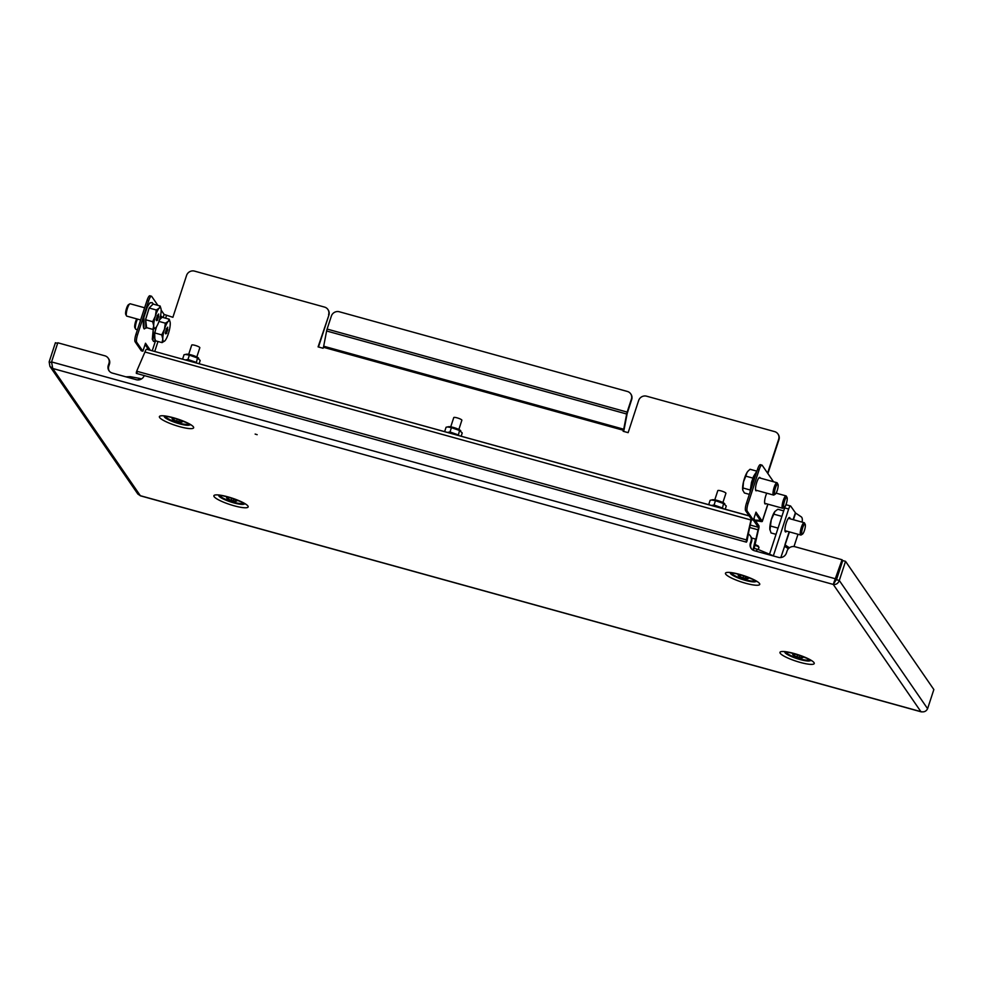 <?xml version="1.0" encoding="UTF-8"?>
<svg xmlns="http://www.w3.org/2000/svg" width="983" height="983" viewBox="0 0 983 983"><rect width="100%" height="100%" fill="white"/><g stroke="black" fill="none" stroke-linecap="round" stroke-linejoin="round"><path stroke-width="1.47" d="M257.165 434.695L255.15 434.081L257.165 434.695M51.521 362.53L49.15 361.879L49.924 366.389L52.726 368.478L51.558 361.916L835.808 578.889L836.312 579.626L833.252 584.43L842.062 559.757L794.989 546.732A6.402 6.107 -34.6 0 0 787.039 551.058L786.388 553.048A6.402 6.107 145.4 0 1 778.425 557.361L754.428 550.726A6.402 6.107 -34.6 0 1 750.373 543.083L750.889 543.82A6.402 6.107 -34.6 0 0 751.368 548.735M842.062 559.757L842.566 560.494L836.312 579.626M140.348 495.702L920.899 711.655L833.252 584.43C836.152 584.787 838.155 583.472 839.285 580.474L836.484 579.7L842.738 560.568L845.54 561.342L839.285 580.474L927.596 708.694C926.256 711.348 924.02 712.343 920.899 711.655L921.919 711.889M834.162 581.629L836.484 579.7M927.596 708.694L933.85 689.55L845.54 561.342M833.252 584.43L52.726 368.478L140.36 495.715L137.853 494.044L49.924 366.389M49.15 361.879L55.404 342.748L57.628 343.362M51.558 361.916L57.813 342.784L104.874 355.809A6.402 6.107 145.4 0 1 108.929 363.44L108.277 365.443A6.402 6.107 -34.6 0 0 112.32 373.073L136.33 379.721A6.402 6.107 145.4 0 0 144.231 375.555M748.591 534.162A6.402 6.107 145.4 0 1 751.037 541.092L750.373 543.083M750.299 535.796L750.815 536.534A6.402 6.107 145.4 0 1 751.54 541.83L750.889 543.82M108.204 358.156L108.708 358.893A6.402 6.107 145.4 0 1 109.432 364.177L108.781 366.18A6.402 6.107 -34.6 0 0 109.273 371.095M802.472 534.15L801.157 534.949A6.402 1.499 -74.5 0 1 800.752 535.035A6.402 1.499 -74.5 0 1 801.084 528.252A6.402 1.499 -74.5 0 1 804.168 522.698A6.402 1.499 -74.5 0 1 804.475 522.968L805.188 524.332A5.247 1.229 -74.5 0 1 804.684 529.677A5.247 1.229 -74.5 0 1 802.472 534.15A5.247 1.229 -74.5 0 1 802.411 528.657A5.247 1.229 -74.5 0 1 805.188 524.332M783.684 510.89L777.823 509.268L774.923 511.467L773.818 514.158L780.871 516.112M775.169 511.185A10.678 2.507 105.5 0 0 775.12 511.234L774.923 511.467A10.678 2.507 105.5 0 0 771.237 519.835L769.972 530.021A10.678 2.507 105.5 0 1 769.947 529.935L769.972 530.021M776.029 534.334L771.053 532.958L769.849 529.235A10.678 2.507 105.5 0 0 769.947 529.935M777.492 527.957L770.439 526.003M773.818 514.158L771.237 519.835A10.678 2.507 105.5 0 0 769.849 529.235M174.237 418.426L173.745 419.913A5.333 0.995 -161.9 0 0 175.195 420.552A5.333 0.995 -161.9 0 0 176.682 421.093L178.722 421.695A5.333 0.995 -161.9 0 0 181.302 422.112L182.125 421.99A5.333 0.995 -161.9 0 0 182.236 421.867A5.333 0.995 -161.9 0 0 181.781 421.228L180.577 420.503A5.333 0.995 -161.9 0 0 177.653 419.311L175.613 418.697A5.333 0.995 -161.9 0 0 173.02 418.291L172.197 418.426A5.333 0.995 -161.9 0 0 172.086 418.549A5.333 0.995 -161.9 0 0 172.541 419.188L173.745 419.913M177.333 419.09L176.682 421.093M179.299 419.925L178.722 421.695M166.176 416.325A11.747 2.199 -161.9 0 0 166.004 416.559A11.747 2.199 -161.9 0 0 172.836 420.97A11.747 2.199 -161.9 0 0 188.318 423.857A11.747 2.199 -161.9 0 0 188.318 423.562M181.708 420.859L181.302 422.112M172.848 418.23L172.541 419.188M745.655 576.652L745.089 578.373A5.333 0.995 -161.9 0 0 746.564 578.655A5.333 0.995 -161.9 0 0 747.559 578.729L748.284 578.557A5.333 0.995 -161.9 0 0 748.333 578.483A5.333 0.995 -161.9 0 0 747.744 577.746L746.441 577.009A5.333 0.995 -161.9 0 0 743.443 575.829L741.415 575.227A5.333 0.995 -161.9 0 0 738.946 574.908L738.233 575.08A5.333 0.995 -161.9 0 0 738.184 575.166A5.333 0.995 -161.9 0 0 738.761 575.903L740.064 576.64A5.333 0.995 -161.9 0 0 743.062 577.807L745.089 578.373M747.854 577.82L747.559 578.729M732.261 572.942A11.747 2.199 -161.9 0 0 732.089 573.175A11.747 2.199 -161.9 0 0 738.27 577.328A11.747 2.199 -161.9 0 0 750.533 580.867A11.747 2.199 -161.9 0 0 754.416 580.474A11.747 2.199 -161.9 0 0 754.416 580.179M758.286 549.534L758.962 547.47A4.264 0.799 -161.9 0 0 758.925 547.298A4.264 0.799 -161.9 0 0 754.895 545.295M755.091 544.471L758.249 546.007L758.925 547.298M743.689 575.915L743.062 577.807M740.58 575.092L740.064 576.64M739.081 574.908L738.761 575.903M786.707 531.152A7.471 1.745 -74.5 0 1 785.552 531.938A7.471 1.745 -74.5 0 1 785.27 531.717A7.471 1.745 -74.5 0 1 786.056 523.57A7.471 1.745 -74.5 0 1 789.533 517.537A7.471 1.745 -74.5 0 1 789.828 517.758A7.471 1.745 -74.5 0 1 790.123 518.803M780.834 557.545L789.435 531.901M793.428 519.724L795.603 513.065L790.688 506.085A4.264 0.995 105.5 0 0 790.529 505.962A4.264 0.995 105.5 0 0 788.661 509.022L773.424 555.641M788.661 509.022L784.667 507.916L769.701 553.687M784.667 507.916A4.264 0.995 -74.5 0 1 786.523 504.857L790.529 505.962M795.603 513.065L801.206 516.812A4.264 2.335 101 0 1 801.981 522.084M788.685 548.416L787.764 548.231A4.264 2.335 -79 0 1 787.272 548.023L784.545 546.204M789.41 547.789L785.171 544.963M793.981 546.536A4.264 2.335 101 0 0 794.141 546.093L797.999 534.273M802.3 656.619L801.342 656.325A5.333 0.995 -161.9 0 0 799.941 655.686A5.333 0.995 -161.9 0 0 798.479 655.133L796.427 654.518A5.333 0.995 -161.9 0 0 793.76 654.039L792.839 654.137A5.333 0.995 -161.9 0 0 792.691 654.285A5.333 0.995 -161.9 0 0 793.048 654.85L794.178 655.563A5.333 0.995 -161.9 0 0 797.041 656.755L799.093 657.394A5.333 0.995 -161.9 0 0 801.759 657.848L802.669 657.762A5.333 0.995 -161.9 0 0 802.828 657.602A5.333 0.995 -161.9 0 0 802.472 657.037L802.3 656.619M786.769 652.061A11.747 2.199 -161.9 0 0 786.597 652.294A11.747 2.199 -161.9 0 0 792.962 656.521A11.747 2.199 -161.9 0 0 808.923 659.593A11.747 2.199 -161.9 0 0 808.923 659.31M799.093 657.394L799.683 655.575M793.355 653.892L793.048 654.85M802.177 656.57L801.759 657.848M797.717 654.703L797.041 656.755M794.645 654.137L794.178 655.563M228.732 497.545L228.253 499.032A5.333 0.995 -161.9 0 0 229.703 499.671A5.333 0.995 -161.9 0 0 231.177 500.224L233.217 500.814A5.333 0.995 -161.9 0 0 235.809 501.232L236.633 501.109A5.333 0.995 -161.9 0 0 236.743 500.986A5.333 0.995 -161.9 0 0 236.289 500.347L235.084 499.622A5.333 0.995 -161.9 0 0 232.148 498.43L230.108 497.816A5.333 0.995 -161.9 0 0 227.528 497.423L226.692 497.545A5.333 0.995 -161.9 0 0 226.594 497.668A5.333 0.995 -161.9 0 0 227.036 498.307L228.253 499.032M231.841 498.209L231.177 500.224M233.794 499.045L233.217 500.814M220.671 495.444A11.747 2.199 -161.9 0 0 220.499 495.678A11.747 2.199 -161.9 0 0 227.331 500.101A11.747 2.199 -161.9 0 0 242.826 502.977A11.747 2.199 -161.9 0 0 242.826 502.694M236.215 499.978L235.809 501.232M227.356 497.349L227.036 498.307M754.194 548.391L758.335 530.23A3.846 0.897 105.5 0 0 758.851 525.696L753.912 518.52M758.335 530.23L758.323 527.293L753.383 520.118L755.988 512.143L762.243 521.223A3.846 0.725 -161.9 0 1 762.292 521.42L767.932 504.181M137.288 372.115C136.232 373.773 136.035 373.479 136.674 371.218L144.968 352A3.846 0.897 -74.5 0 1 146.639 349.248A3.846 0.897 -74.5 0 1 146.786 349.358M751.307 518.987A3.846 0.897 105.5 0 0 751.061 519.688L746.453 539.925C746.195 542.284 746.392 542.591 747.068 540.822L749.132 529.862M751.614 519.417L751.356 520.105L144.968 352M746.748 540.343L751.356 520.105M749.673 527.49L758.04 529.812L753.433 550.05M746.736 540.392L749.181 529.874M136.674 371.218L746.453 539.925C746.195 542.284 746.392 542.591 747.068 540.822M751.528 537.947L755.497 539.053L753.101 549.583M753.396 550.001L755.497 539.053M765.904 503.628A6.942 1.622 -74.5 0 1 765.167 503.972A6.942 1.622 -74.5 0 1 765.831 495.567A6.942 1.622 -74.5 0 1 766.752 493.183M756.824 490.431A6.942 1.622 -74.5 0 1 756.074 490.787A6.942 1.622 -74.5 0 1 756.75 482.383A6.942 1.622 -74.5 0 1 759.785 477.406A6.942 1.622 -74.5 0 1 760.24 478.094M778.081 434.167A6.402 6.107 145.4 0 1 778.954 439.671L778.671 439.241A6.402 6.107 -34.6 0 0 774.616 431.611L646.593 396.186A6.402 6.107 -34.6 0 0 638.643 400.511L628.137 432.655L623.136 431.279L623.726 429.227L323.677 346.213L326.614 330.988A3.846 0.897 -74.5 0 1 327.106 329.072L331.357 316.084A6.402 6.107 -34.6 0 1 339.307 311.758L627.351 391.455A6.402 6.107 -34.6 0 1 630.681 393.802L630.963 394.22A6.402 6.107 145.4 0 1 631.688 399.516L631.405 399.098A6.402 6.107 -34.6 0 0 630.681 393.802M767.883 473.56L778.954 439.671M756.332 522.047A3.846 0.897 105.5 0 0 756.763 520.904L759.294 521.174A3.846 0.725 -161.9 0 0 762.292 521.42M328.003 309.645A6.402 6.107 145.4 0 1 328.887 315.15L318.087 346.876L323.088 348.265L323.407 347.282L623.455 430.296M318.48 346.987L328.887 315.15M631.688 399.516L627.166 413.573L624.242 428.797A3.846 0.897 105.5 0 1 623.75 430.714L623.529 431.39M767.588 473.13L778.671 439.241M328.592 314.732A6.402 6.107 -34.6 0 0 324.55 307.089L194.523 271.111A6.402 6.107 -34.6 0 0 186.573 275.437L172.885 317.3L164.124 314.437L163.117 317.509M756.013 521.58L756.603 520.081L760.67 520.892L755.583 513.421M631.405 399.098L627.154 412.086A3.846 0.897 105.5 0 0 626.663 414.003L623.726 429.227M150.325 350.267L145.496 343.239L142.891 351.214L136.711 342.244L135.113 341.801A6.402 1.499 -74.5 0 1 135.973 334.245L147.057 300.356A6.402 1.499 -74.5 0 1 149.846 295.772L151.443 296.215A6.402 1.499 105.5 0 0 148.654 300.798L147.057 300.356M148.728 349.825L145.079 344.517M151.443 296.215A6.402 1.499 105.5 0 1 151.701 296.399L157.882 305.381M161.151 310.112A10.678 2.507 -74.5 0 1 159.492 319.831A10.678 2.507 -74.5 0 1 155.855 327.585A10.678 2.507 -74.5 0 1 155.769 327.671L152.943 329.416L145.84 327.45L145.57 319.733L149.158 308.023L156.272 309.989L159.099 308.244A10.678 2.507 -74.5 0 1 161.028 308.895A10.678 2.507 -74.5 0 1 161.151 310.112L164.124 314.437M142.891 351.214L141.282 350.771L135.113 341.801M135.973 334.245L137.571 334.687L148.654 300.798M137.571 334.687A6.402 1.499 105.5 0 0 136.711 342.244M773.535 481.768L762.194 465.303A6.402 1.499 105.5 0 0 761.948 465.119A6.402 1.499 105.5 0 0 759.146 469.702L748.075 503.591A6.402 1.499 105.5 0 0 747.215 511.148L753.383 520.118L751.786 519.675L745.605 510.705A6.402 1.499 -74.5 0 1 746.478 503.149L748.075 503.591M759.146 469.702L757.549 469.26L746.478 503.149M757.549 469.26A6.402 1.499 -74.5 0 1 760.35 464.676L761.948 465.119M323.677 346.213L323.407 347.282M151.628 350.624L749.157 515.854M144.624 307.777L130.211 303.784A6.402 1.499 105.5 0 0 129.817 303.87A6.402 1.499 105.5 0 0 127.434 308.343A6.402 1.499 105.5 0 0 126.279 314.671A6.402 1.499 105.5 0 0 126.5 315.85A6.402 1.499 105.5 0 0 126.807 316.133L140.643 319.966M129.817 303.87L128.503 304.669A5.247 1.229 105.5 0 0 126.537 308.343A5.247 1.229 105.5 0 0 125.591 313.516A5.247 1.229 105.5 0 0 125.787 314.486L126.5 315.85M156.395 320.507L157.182 315.862L158.632 313.995L158.423 315.69L157.329 315.383M149.158 308.023L153.016 304.042L160.131 306.008L161.028 308.895M145.57 319.733L152.684 321.699L155.375 316.096A10.678 2.507 -74.5 0 1 159.099 308.244L160.131 306.008M152.943 329.416L153.704 325.803A10.678 2.507 -74.5 0 1 155.375 316.096L156.272 309.989M155.769 327.671A10.678 2.507 -74.5 0 1 153.704 325.803L152.684 321.699M157.219 315.69L158.423 315.69M158.435 316.022L158.066 318.209L156.739 317.841M156.506 318.332L158.066 318.209M157.907 318.713L156.899 320.655M137.473 319.082A6.402 1.499 105.5 0 0 135.359 327.855A6.402 1.499 105.5 0 0 135.593 329.035A6.402 1.499 105.5 0 0 135.887 329.317L137.448 329.747M136.748 318.885A5.247 1.229 105.5 0 0 134.683 326.7A5.247 1.229 105.5 0 0 134.868 327.671L135.593 329.035M165.476 333.704L166.274 329.047L167.712 327.192L167.503 328.875L166.41 328.568M158.976 321.416L165.353 323.186L168.179 321.429A10.678 2.507 -74.5 0 1 170.108 322.08A10.678 2.507 -74.5 0 1 170.243 323.296A10.678 2.507 -74.5 0 1 168.572 333.016A10.678 2.507 -74.5 0 1 164.935 340.769A10.678 2.507 -74.5 0 1 164.849 340.855L162.035 342.612L154.921 340.646L154.663 332.918L156.592 326.589M159.443 319.979L162.109 317.226L169.211 319.192L170.108 322.08M154.663 332.918L161.765 334.884L164.456 329.28A10.678 2.507 -74.5 0 1 168.179 321.429L169.211 319.192M162.035 342.612L162.797 339A10.678 2.507 -74.5 0 1 164.456 329.28L165.353 323.186M164.849 340.855A10.678 2.507 -74.5 0 1 162.797 339L161.765 334.884M166.311 328.875L167.503 328.875M167.515 329.207L167.147 331.394L165.82 331.025M165.599 331.517L167.147 331.394M166.987 331.898L165.98 333.839M775.255 494.179L773.94 494.977A6.402 1.499 -74.5 0 1 773.547 495.063A6.402 1.499 -74.5 0 1 773.314 490.566A6.402 1.499 -74.5 0 1 775.673 483.833A6.402 1.499 -74.5 0 1 776.963 482.714A6.402 1.499 -74.5 0 1 777.258 482.997L777.983 484.361A5.247 1.229 -74.5 0 1 777.799 488.416A5.247 1.229 -74.5 0 1 775.992 493.331A5.247 1.229 -74.5 0 1 775.255 494.179A5.247 1.229 -74.5 0 1 774.653 491.144A5.247 1.229 -74.5 0 1 776.681 485.049A5.247 1.229 -74.5 0 1 777.983 484.361M748.014 471.14A10.678 2.507 105.5 0 0 747.903 471.262L750.041 469.272L756.738 471.127M749.353 494.351L744.401 492.987L742.804 490.247L742.988 487.998L750.041 489.952M752.867 478.094L745.802 476.141L743.504 481.817A10.678 2.507 105.5 0 0 742.73 489.952L742.804 490.247M748.149 471.004L747.031 472.467A10.678 2.507 105.5 0 0 743.504 481.817L742.988 487.998M747.903 471.262A10.678 2.507 105.5 0 0 747.031 472.467L745.802 476.141M784.348 507.363L783.021 508.162A6.402 1.499 -74.5 0 1 782.628 508.248A6.402 1.499 -74.5 0 1 782.407 503.751A6.402 1.499 -74.5 0 1 784.753 497.017A6.402 1.499 -74.5 0 1 786.044 495.899A6.402 1.499 -74.5 0 1 786.339 496.182L787.064 497.545A5.247 1.229 -74.5 0 1 786.879 501.6A5.247 1.229 -74.5 0 1 785.073 506.515A5.247 1.229 -74.5 0 1 784.348 507.363A5.247 1.229 -74.5 0 1 783.734 504.328A5.247 1.229 -74.5 0 1 785.761 498.234A5.247 1.229 -74.5 0 1 787.064 497.545M714.776 499.88L717.799 490.64A4.264 0.799 18.1 0 1 720.502 490.75A4.264 0.799 18.1 0 1 725.921 493.294L722.898 502.534M724.79 503.824A6.721 1.266 -161.9 0 0 724.692 503.701A6.721 1.266 -161.9 0 0 724.569 503.591A6.721 1.266 -161.9 0 0 718.72 500.863A6.721 1.266 -161.9 0 0 712.626 499.757L710.119 500.31L708.706 504.635M725.221 509.231L726.277 505.999L723.549 503.542L722.394 508.444M711.606 505.459L714.051 505.016L722.136 507.867M723.549 503.542L715.464 500.691L714.051 505.016M715.464 500.691L711.446 499.966M450.73 426.831L453.753 417.591A4.264 0.799 18.1 0 1 456.456 417.689A4.264 0.799 18.1 0 1 461.875 420.233L458.852 429.473M460.757 430.763A6.721 1.266 -161.9 0 0 460.658 430.652A6.721 1.266 -161.9 0 0 460.536 430.529A6.721 1.266 -161.9 0 0 454.674 427.814A6.721 1.266 -161.9 0 0 448.592 426.708L446.073 427.249L444.66 431.586M461.174 436.182L462.231 432.95L459.503 430.493L458.348 435.395M447.56 432.409L450.005 431.967L458.09 434.818M459.503 430.493L451.43 427.642L450.005 431.967M451.43 427.642L447.4 426.917M188.687 354.322L191.71 345.082A4.264 0.799 18.1 0 1 194.413 345.193A4.264 0.799 18.1 0 1 199.832 347.736L196.809 356.976M198.713 358.267A6.721 1.266 -161.9 0 0 198.615 358.156A6.721 1.266 -161.9 0 0 198.492 358.033A6.721 1.266 -161.9 0 0 192.631 355.318A6.721 1.266 -161.9 0 0 186.549 354.212L184.03 354.752L182.617 359.078M199.131 363.685L200.188 360.454L197.46 357.996L196.305 362.899M185.517 359.913L187.962 359.471L196.047 362.322M197.46 357.996L189.387 355.146L187.962 359.471M189.387 355.146L185.357 354.421M810.533 660.293A13.492 2.531 18.1 0 1 799.978 659.519A13.492 2.531 18.1 0 1 784.889 651.913M800.174 662.395A18.026 3.379 -161.9 0 0 813.998 662.616A18.026 3.379 -161.9 0 0 794.043 653.486A18.026 3.379 -161.9 0 0 780.219 653.265A18.026 3.379 -161.9 0 0 800.174 662.395M244.435 503.677A13.492 2.531 18.1 0 1 233.88 502.903A13.492 2.531 18.1 0 1 218.791 495.297M234.077 505.778A18.026 3.379 -161.9 0 0 247.9 505.987A18.026 3.379 -161.9 0 0 227.945 496.87A18.026 3.379 -161.9 0 0 214.122 496.648A18.026 3.379 -161.9 0 0 234.077 505.778M756.025 581.162A13.492 2.531 18.1 0 1 745.47 580.4A13.492 2.531 18.1 0 1 730.381 572.782M745.667 583.263A18.026 3.379 -161.9 0 0 759.49 583.484A18.026 3.379 -161.9 0 0 739.535 574.367A18.026 3.379 -161.9 0 0 725.712 574.146A18.026 3.379 -161.9 0 0 745.667 583.263M189.928 424.545A13.492 2.531 18.1 0 1 179.385 423.784A13.492 2.531 18.1 0 1 164.296 416.165M179.582 426.647A18.026 3.379 -161.9 0 0 193.405 426.868A18.026 3.379 -161.9 0 0 173.438 417.75A18.026 3.379 -161.9 0 0 159.627 417.529A18.026 3.379 -161.9 0 0 179.582 426.647M751.037 541.092L751.54 541.83M108.929 363.44L109.432 364.177M108.277 365.443L108.781 366.18M125.849 376.821L130.272 376.673L140.114 378.504A12.804 2.998 105.5 0 0 138.075 379.942M774.395 556.243L758.225 549.509A12.804 2.998 105.5 0 0 756.025 551.168M783.34 511.946L777.246 530.599M795.358 512.856L793.134 519.638M789.152 531.828L784.925 544.742M787.272 548.023L788.784 548.317M758.323 527.293L750.226 525.045M154.761 351.398L157.993 341.494M165.611 318.197L166.483 315.518M756.48 520.486L754.969 520.068M759.527 519.159L759.011 520.757M626.663 414.003L326.614 330.988M155.289 341.47L152.267 350.71M767.821 504.156L762.243 521.223M747.215 511.148L745.605 510.705M627.154 412.086L327.106 329.072M146.59 327.658L145.644 319.278L149.158 307.986L153.115 304.066M147.192 307.384L143.899 317.398L143.936 327.044M158.718 316.28L157.182 315.85M158.582 317.116L157.047 316.698M157.673 320.065L156.137 319.635M159.946 318.246L162.195 317.251M155.67 340.843L154.196 337.083L155.892 327.536M153.287 329.268L153.016 340.229M167.81 329.465L166.274 329.047M167.663 330.313L166.127 329.883M166.766 333.249L165.218 332.819M756.873 471.324L750.078 490.05M810.422 659.839L810.975 660.637C811.565 660.097 805.999 657.787 794.289 653.683L785.233 651.606M244.325 503.222L244.878 504.021C245.467 503.48 239.913 501.17 228.191 497.054L219.148 494.99M755.915 580.72L756.468 581.506C757.057 580.978 751.504 578.655 739.781 574.551L730.738 572.487M189.83 424.103L190.383 424.889C190.972 424.361 185.406 422.039 173.696 417.935L164.64 415.87M921.317 711.876L140.336 495.801M758.225 549.509L753.826 548.293M141.552 378.897L140.114 378.504M784.962 530.673L800.752 535.035M777.184 530.795L783.451 511.627M788.378 518.324L804.168 522.698M749.218 515.952L146.639 349.248M746.441 542.161L136.342 373.38M153.495 304.165L152.021 302.506C149.355 304.079 151.8 299.655 147.229 307.2C141.503 318.517 143.186 331.627 144.845 328.433L146.971 327.769M162.576 317.362L160.561 315.629M156.051 340.954L153.557 341.47L152.279 339.258L153.25 329.293M749.943 492.532L751.479 482.432L753.568 476.35L757.021 470.894M755.62 490.099L773.547 495.063M759.036 477.75L776.963 482.714M764.7 503.284L782.628 508.248M776.091 493.147L786.044 495.899"/></g></svg>
